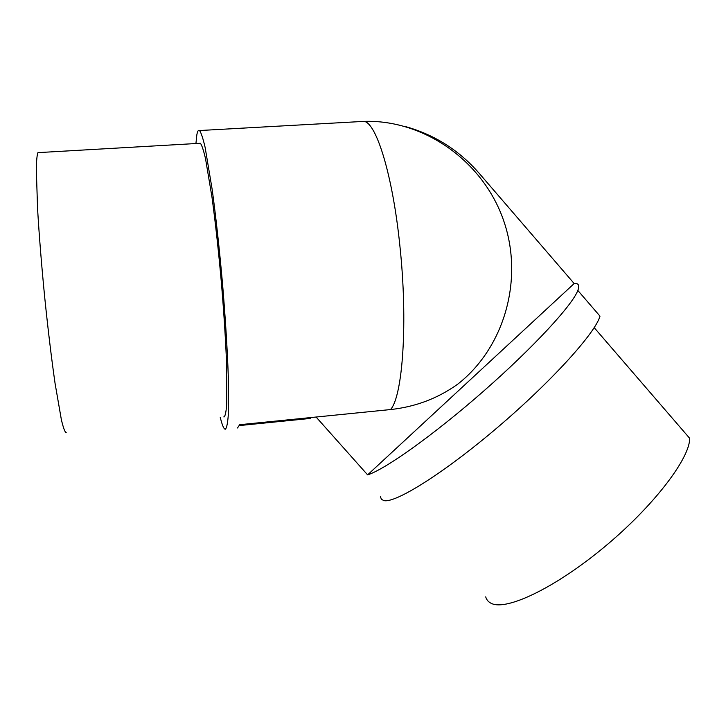 <?xml version="1.0" encoding="UTF-8"?>
<svg xmlns="http://www.w3.org/2000/svg" width="726" height="726" viewBox="0 0 726 726"><rect width="100%" height="100%" fill="white"/><g stroke="black" fill="none" stroke-linecap="round" stroke-linejoin="round"><path stroke-width="1.09" d="M485.703 596.872C486.592 599.975 488.571 602.199 491.638 603.533C506.757 610.775 555.154 587.906 604.213 547.132C653.327 506.467 689.863 458.523 689.7 438.332L594.195 327.662M316.1 417.033L367.61 474.868C384.88 469.559 433.712 434.91 483.462 391.269C533.238 347.654 572.478 305.038 577.832 290.445C579.756 285.354 578.531 283.058 574.166 283.548L478.951 173.042C459.231 150.454 435.001 135.036 406.261 126.796M380.46 496.747L381.413 499.307L383.891 500.595C395.116 503.526 443.495 473.452 497.364 427.596C551.261 381.803 595.502 332.853 599.994 316.155L577.832 290.445M574.166 283.548L367.61 474.868M223.817 416.915L224.234 416.878C225.369 415.517 226.222 411.116 226.766 403.665L226.73 367.728C225.859 343.235 224.107 315.148 221.457 283.467C218.626 251.659 215.468 222.9 211.983 197.182L205.522 158.685C203.589 150.4 201.882 145.264 200.43 143.276L199.26 143.34M66.193 432.524L65.839 432.56C64.632 431.398 63.144 427.124 61.374 419.719L55.076 383.455C51.501 358.571 48.052 329.885 44.713 297.406C41.518 264.763 39.14 235.179 37.57 208.652L36.3 168.822C36.5 160.201 37.044 154.801 37.933 152.632L38.941 152.569M237.493 427.977L239.671 424.71L390.524 409.555C415.326 406.896 437.696 398.456 457.652 384.226C504.107 348.063 524.317 279.483 503.481 220.141C482.826 160.745 423.73 119.518 364.134 121.369L199.55 130.535C198.398 129.655 197.49 131.134 196.819 134.963L195.929 143.539M220.232 417.269C221.875 423.966 223.345 427.868 224.633 428.975L225.432 429.193C226.694 427.913 227.637 423.322 228.263 415.408L228.3 376.631C227.383 350.005 225.477 319.286 222.592 284.501C219.488 249.544 216.03 217.927 212.201 189.64L205.122 147.387C202.999 138.321 201.138 132.704 199.55 130.535M310.637 418.403L239.408 425.563M390.524 409.555C402.712 396.623 408.112 321.781 399.808 245.116C392.702 175.411 376.449 123.066 364.134 121.369M200.43 143.276L37.933 152.632"/></g></svg>
